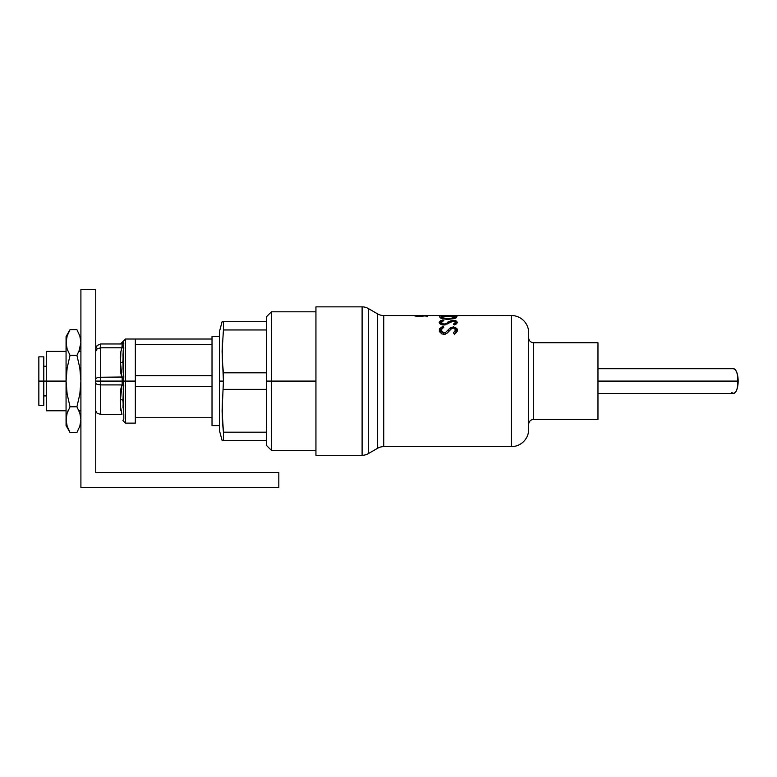 <?xml version="1.0" encoding="UTF-8"?>
<svg xmlns="http://www.w3.org/2000/svg" width="777" height="777" viewBox="0 0 777 777"><rect width="100%" height="100%" fill="white"/><g stroke="black" fill="none" stroke-linecap="round" stroke-linejoin="round"><path stroke-width="1.17" d="M95.756 289.539L80.905 289.539L80.905 487.461L278.826 487.461L278.826 472.62L278.826 487.461L80.905 487.461L80.905 289.539L95.756 289.539L95.756 472.62L278.826 472.62L95.756 472.62L95.756 289.539M457.4 315.52L383.731 315.52L383.731 446.639L511.383 446.639L511.383 315.52L456.235 315.569M446.804 315.54L511.383 315.52L511.383 446.639L383.731 446.639A12.374 12.374 0 0 0 377.544 448.3A12.374 12.374 0 0 1 383.731 446.639L383.731 315.52L413.306 315.52M222.105 410.761L223.426 381.08L219.454 381.08L219.454 430.555L219.454 331.594L219.454 381.08L223.426 381.08L222.105 410.761L222.445 421.474L222.445 400.058L222.105 410.761L222.445 421.474L222.445 400.058L222.105 410.761L223.426 432.187L222.445 421.474M222.445 440.452L223.426 440.452L222.445 440.452L223.426 440.452L223.426 432.187L223.426 440.452L222.105 440.452L266.453 440.452L266.453 445.406L271.406 450.349L271.406 381.08L271.406 450.349L315.938 450.349M528.7 429.322A17.317 17.317 0 0 1 511.383 446.639A17.317 17.317 0 0 0 528.7 429.322L528.7 424.368A4.944 4.944 0 0 1 533.644 419.425L597.969 419.425L597.969 342.735L533.644 342.735A4.944 4.944 0 0 1 528.7 337.781L528.7 332.838A17.317 17.317 0 0 0 511.383 315.52A17.317 17.317 0 0 1 528.7 332.838L528.7 337.781A4.944 4.944 0 0 0 533.644 342.735L533.644 419.425A4.944 4.944 0 0 0 528.7 424.368L528.7 332.838M222.105 351.389L222.445 362.101L222.105 351.389L222.445 362.101L222.105 351.389L223.426 329.963L222.105 351.389L222.445 362.101L222.445 340.676L222.105 351.389L222.445 362.101L222.445 340.676L222.105 351.389L223.426 381.08L223.426 372.814L266.453 372.814L266.453 329.963L223.426 329.963L266.453 329.963L266.453 316.754L266.453 321.707L222.105 321.707L223.426 321.707L222.105 321.707L219.454 331.594M737.791 385.81L737.791 376.34L736.771 372.329L735.246 369.648L733.449 368.706A12.374 4.701 -90 0 1 738.15 381.08L737.791 376.34L738.15 381.08L737.791 376.34L738.15 381.08L597.969 381.08L597.969 419.425L533.644 419.425L533.644 342.735L597.969 342.735L597.969 381.08L738.15 381.08L737.791 385.81L738.15 381.08A12.374 4.701 -90 0 1 733.449 393.444L735.246 392.502L736.771 389.821L737.791 385.81M123.009 341.938L123.805 343.191L122.97 361.286L123.805 381.08L100.699 381.08L100.699 384.906L122.164 384.926L122.164 377.224L123.805 376.67L122.97 361.286A2.477 1.233 -0 0 1 120.493 362.519A2.477 1.233 0 0 0 122.97 361.286A2.477 1.233 180 0 1 120.493 362.519A2.477 1.233 180 0 0 122.97 361.286L123.805 347.601L122.97 361.286A2.477 1.233 -0 0 1 120.493 362.519A2.477 1.233 0 0 0 122.97 361.286L123.805 347.601L122.97 361.286L123.805 347.601L122.97 361.286L123.193 350.815L123.009 368.832L123.805 376.67L122.97 361.286A2.477 1.233 -0 0 1 120.493 362.519A2.477 1.233 180 0 0 122.97 361.286A2.477 1.233 180 0 1 120.493 362.519A2.477 1.233 180 0 0 122.97 361.286L123.193 350.815L123.009 368.832L123.698 376.262L122.97 361.684M122.96 341.579L120.493 343.968A2.477 2.477 0 0 0 122.97 341.492L123.805 343.191L121.94 343.968L123.048 343.716L122.164 343.958L123.048 343.716L122.164 343.958L121.94 347.795L123.048 347.805L122.164 347.805L123.048 347.805L122.164 347.805L123.048 347.805L122.164 347.805L123.048 347.805L122.164 347.805L122.164 343.958L123.805 343.191L122.97 361.286A2.477 1.233 180 0 1 120.493 362.519A2.477 1.233 180 0 0 122.97 361.286L123.805 376.66L122.97 400.874A2.477 1.233 -0 0 0 120.493 399.631A2.477 1.233 0 0 1 122.97 400.874A2.477 1.233 -0 0 0 120.493 399.631L121.94 384.906L123.048 385.169L122.164 384.926L123.805 385.489L122.97 400.466M97.183 413.345L95.756 410.916L97.183 413.345L95.756 410.916L97.183 413.345L95.756 410.916L97.183 413.345L95.756 410.916L97.183 413.345L100.699 414.364L100.699 384.906L97.183 384.45L95.756 383.401M122.164 384.926L123.805 385.489L122.164 384.926L123.048 385.169L122.164 384.926L122.164 377.224L123.048 376.991L100.699 377.253L100.699 343.968L121.94 343.968L100.699 343.968L97.183 345.435L100.699 343.968L97.183 345.435L96.125 347.037L97.183 345.435L100.699 343.968L97.183 345.435L96.095 347.096L97.183 345.435L100.699 343.968L97.183 345.435L100.699 343.968L100.699 347.795L97.183 348.815L95.756 351.233L97.174 348.815L100.699 347.795L97.183 348.815L95.756 351.233L97.174 348.815L100.699 347.795L97.183 348.815L95.756 351.233L97.174 348.815L100.699 347.795L97.183 348.815L95.756 351.233L97.183 348.815L100.699 347.795L121.94 347.795L120.882 351.69L120.493 362.519A2.477 1.233 0 0 0 122.97 361.286L123.193 372.737L123.009 354.186L123.805 347.601L123.193 350.815L123.805 347.601L123.048 347.805M120.62 354.351L120.561 355.536M100.699 343.968L97.183 345.435L100.699 343.968L97.183 345.435L95.756 348.912L97.183 345.435L96.095 347.096M120.93 373.65L121.94 377.253L120.493 362.519A2.477 1.233 180 0 0 122.97 361.286L122.97 361.324A2.477 1.233 -0 0 1 120.493 362.519L120.882 373.358M120.62 370.697L120.581 369.949M123.009 407.974L123.698 385.887L122.97 400.874L123.805 414.559L123.805 418.968L123.009 420.211M66.064 342.336L67.162 335.946L66.064 342.511L67.133 349.009L66.064 342.511L67.133 336.023L66.064 342.511L67.133 349.009L66.064 342.511L67.162 335.946L66.064 342.511L67.133 349.009L66.064 342.511L67.133 336.023L66.064 342.511L67.133 349.009L66.064 342.511L66.064 381.08L43.794 381.08L43.794 356.837L38.85 356.837L38.85 381.08L66.064 381.08L67.143 368.026L70.037 355.371L67.133 349.019L66.064 342.511L67.133 349.019L70.037 355.371L76.933 355.371L79.837 348.999L80.905 342.492L79.837 336.004L76.933 329.662L70.037 329.662L67.133 336.023L70.037 329.662L76.933 329.662M69.289 431.128L70.037 432.498L76.933 432.498L79.837 426.136L80.905 419.667L79.837 426.146L76.933 432.498L70.037 432.498L67.133 426.146L66.064 419.648L66.064 425.611L66.336 416.375L67.133 413.15L66.064 419.648L66.064 425.611L66.336 416.375L67.133 413.15L66.064 419.648L66.336 416.375L67.133 413.15L66.064 419.648L66.064 425.611L66.336 416.375L67.133 413.15L66.064 419.648L67.162 426.214L66.064 419.648L67.133 413.15L66.064 419.648L66.064 381.08L67.143 368.026L70.037 355.371L76.933 355.371L79.827 368.026L80.905 381.07L79.846 394.026L76.933 406.789L70.037 406.789L67.133 413.15L70.037 406.789L67.133 394.036L66.064 381.08L66.064 419.648L67.162 426.214L66.064 419.648M441.414 315.598L444.92 315.52M455.409 320.697L456.167 320.95M123.048 376.991L123.805 376.67L122.97 361.286A2.477 1.233 180 0 1 120.493 362.519A2.477 1.233 0 0 0 122.97 361.286L123.805 376.67L121.94 377.253L100.699 377.253L100.699 347.795L97.183 348.815L95.756 351.233L97.174 348.815L95.756 351.233L97.183 348.815L100.699 347.795L122.164 347.805M96.125 349.922L95.756 351.233L97.174 348.815L100.699 347.795M418.939 316.453L426 315.821L418.939 316.453L414.578 315.86L418.065 315.579L415.85 315.87L418.56 316.268L427.263 315.744L427.263 316.375L426 316.375L426 315.821L426 316.375M450.038 328.088L453.36 326.932L456.876 328.448L457.4 330.108L456.604 332.313L454.467 334.217L453.399 332.877L455.623 329.972L453.914 328.069L451.631 328.554L447.261 333.012L444.871 334.304L441.783 333.925L439.461 331.42L439.423 328.807L442.977 326.194L443.852 327.175L441.792 328.35L440.967 330.021L441.627 331.847L443.181 332.857L445.6 332.381L450.038 328.088M451.194 321.649L442.861 325L440.423 324.126L439.19 322.348L442.977 320.017L443.852 320.61L440.967 322.348L441.686 323.523L443.249 324.106L445.6 323.805L451.932 320.571L455.749 320.794L457.381 322.212L456.565 323.786L454.467 324.941L453.399 324.116L455.623 322.319L453.428 321.124L444.153 325.058M443.881 325.068L439.19 322.348L440.598 320.716L442.647 320.085M456.954 316.511L455.06 318.356L448.076 319.347L441.676 318.531L440.005 317.676L439.636 315.996L456.954 315.996L456.954 316.511L456.954 315.996L439.636 315.996L439.636 316.87L439.636 315.996M416.569 315.53L439.636 315.52M455.555 315.52L452.107 315.676M455.604 332.226L454.866 331.682L455.604 332.226M383.731 315.52A12.374 12.374 0 0 1 377.544 313.859L368.288 308.518L368.288 453.642L377.544 448.3L377.544 313.859A12.374 12.374 0 0 0 383.731 315.52M266.453 440.452L266.453 381.08L315.938 381.08L315.938 306.857L362.101 306.857A12.374 12.374 0 0 1 368.288 308.518L377.544 313.859L377.544 448.3L368.288 453.642L368.288 308.518A12.374 12.374 0 0 0 362.101 306.857L362.101 455.293A12.374 12.374 0 0 0 368.288 453.642A12.374 12.374 0 0 1 362.101 455.293L362.101 306.857L315.938 306.857L315.938 455.293L362.101 455.293L315.938 455.293L315.938 381.08L266.453 381.08L266.453 440.452L223.426 440.452M441.414 318.434L441.414 316.2L441.414 318.434M441.851 318.58L441.851 317.599L446.484 318.774L452.573 318.366L454.691 317.492L455.176 316.2L441.414 316.521M455.176 316.2L441.414 316.2M441.851 317.599L448.076 318.813L448.076 319.347L448.076 318.813L454.691 317.492L454.691 318.492L455.176 316.385L455.176 318.317M446.853 319.318L442.521 318.764M456.332 317.725L455.691 318.094M454.273 318.619L448.076 319.347M448.076 321.824L449.407 321.795M452.253 315.676L447.785 315.569M454.71 334.042L453.826 333.411L454.71 334.042M528.7 333.76L528.7 425.65M266.453 432.187L223.426 432.187L266.453 432.187M266.453 389.345L223.426 389.345L266.453 389.345M222.445 321.707L223.426 321.707L223.426 329.963L223.426 321.707L266.453 321.707L266.453 381.08L266.453 372.814L223.426 372.814L222.445 362.101M271.406 381.08L271.406 311.81L271.406 381.08M448.368 323.193L446.629 323.29L448.368 323.193M445.6 324.048L447.766 323.912L445.6 324.048M440.967 324.427L440.967 322.348L443.9 324.155L445.6 323.805L445.6 324.844M448.368 323.543L448.368 322.173L450.718 320.872L450.718 321.921L450.718 320.872L453.36 320.464L453.36 321.124L453.36 320.464L457.4 322.406L454.467 324.941M456.672 323.698L455.623 323.222M453.399 324.116L455.623 322.319L455.623 324.388L455.623 322.319L453.428 321.124M442.977 320.017L442.977 320.852L442.977 320.017L443.852 320.61M440.967 323.038L439.821 323.65M456.818 323.805L455.4 323.164M453.399 326.593L454.467 327.408M442.871 327.476L443.376 327.525M440.802 323.106L439.772 323.688M443.852 327.175L440.967 330.021L443.9 332.945L445.6 332.381L448.368 329.739L448.368 331.964L448.368 329.739L450.718 327.603L453.36 326.932L453.36 328.03L453.36 326.932L457.4 330.108M457.138 331.371L455.613 329.885L457.167 331.439M439.19 330.021L442.977 326.194L442.977 327.573M441.035 329.545L439.413 331.303M440.967 330.021L440.967 332.488L440.967 330.021M443.9 332.945L443.9 334.431L443.9 332.945M445.6 332.381L445.6 334.061L445.6 332.381M450.718 327.603L450.718 329.331L450.718 327.603M455.147 331.177L455.273 333.644M441.404 329.331L439.248 331.876M427.263 316.375L427.263 315.744L427.263 316.375M427.263 315.744L421.076 315.656L421.717 316.288M414.578 315.86L418.065 315.647M415.85 316.258L418.988 316.453M731.652 392.502L733.449 393.444L597.969 393.444M212.024 339.938L212.024 336.548L219.454 336.548L212.024 336.548L212.024 339.025L135.334 339.025L135.334 417.744L212.024 417.744L212.024 386.47L212.024 425.611L219.454 425.611L212.024 425.611L212.024 417.744M212.024 344.415L212.024 375.68L135.334 375.68L212.024 375.68L212.024 344.415L135.334 344.415L212.024 344.415L212.024 339.025L125.437 339.025L125.437 381.08L125.437 339.025L125.437 381.08L135.334 381.08L125.437 381.08L125.437 423.135L122.97 420.658M212.024 412.568L212.024 389.763M212.024 372.387L212.024 349.592M123.805 347.601L123.009 368.832M95.756 378.758L97.183 377.709L100.699 377.253L100.699 381.08L125.437 381.08L125.437 423.135L125.437 381.08L123.805 381.08L123.193 389.413M121.94 384.906L120.93 388.51L120.493 395.92L120.581 407.061L121.94 414.364L100.699 414.364L100.699 384.906L121.94 384.906M96.125 347.037L97.183 345.435M120.93 410.761L120.581 407.061M121.62 348.591L120.882 351.69M120.503 358.236L120.493 359.081M122.97 361.344L122.97 361.286A2.477 1.233 180 0 1 120.493 362.519M125.437 423.135L135.334 423.135L135.334 417.744M120.493 399.631A2.477 1.233 0 0 1 122.97 400.874L122.97 400.825M123.805 385.489L123.048 385.169M212.024 386.47L135.334 386.47L212.024 386.47L212.024 375.68M100.699 381.08L95.756 381.08L100.699 381.08M38.85 405.322L43.794 405.322L43.794 381.08L38.85 381.08L38.85 405.322L38.85 356.837M46.27 351.389L46.27 410.761L46.27 351.389L66.064 351.389M66.064 336.548L66.336 345.775L67.133 349.009L66.064 342.511L66.064 336.548L70.037 329.662L67.133 336.014M80.905 342.511L78.943 351.389L80.905 351.389M67.133 413.141L68.036 410.761L67.133 413.141M70.037 432.498L66.064 425.611L70.037 432.498L66.064 425.611L70.037 432.498L67.21 426.379M80.905 419.619L79.837 413.141L76.933 406.789L70.037 406.789L67.133 394.036L66.064 381.08L66.064 342.511M66.336 416.375L66.54 415.336M125.437 339.025L120.493 343.968M222.105 440.452L219.454 430.555M315.938 311.81L271.406 311.81L266.453 316.754M597.969 368.706L733.449 368.706M46.27 395.92L43.794 395.92M46.27 366.239L43.794 366.239M80.905 410.761L78.943 410.761M66.064 410.761L46.27 410.761"/></g></svg>
